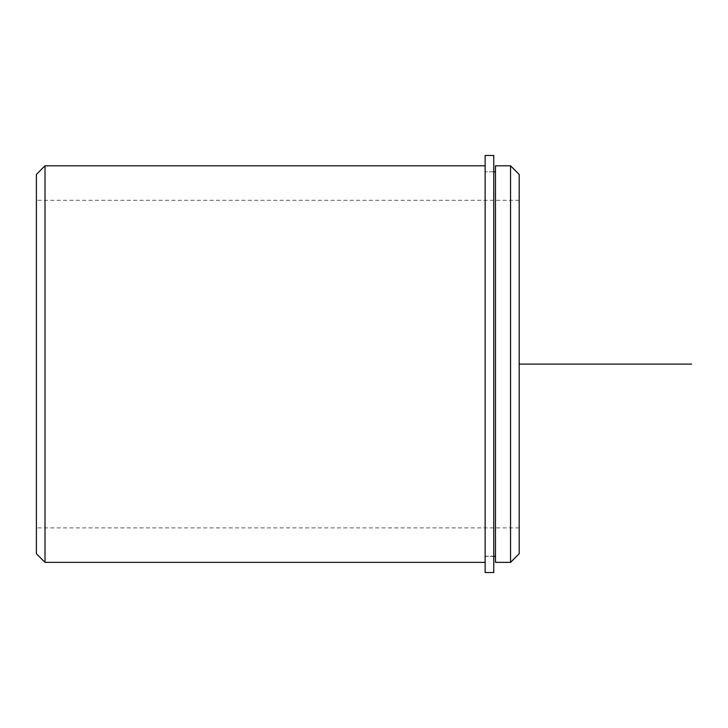 <?xml version="1.0" encoding="UTF-8"?>
<svg xmlns="http://www.w3.org/2000/svg" width="728" height="728" viewBox="0 0 728 728"><rect width="100%" height="100%" fill="white"/><g stroke="black" fill="none" stroke-linecap="round" stroke-linejoin="round"><path stroke-width="0.55" stroke-dasharray="3.64 2.73" d="M485.13 456.256L485.13 171.835L485.13 456.256M495.468 456.256L495.468 171.835L495.468 456.256M36.4 442.615L36.4 200.291L36.4 442.615M519.182 442.615L519.182 200.291L519.182 442.615M485.13 459.15L485.13 165.802L485.13 459.15M495.468 165.802L495.468 562.371M510.555 165.802L510.555 562.371M519.182 174.429L519.182 553.753M45.018 165.802L45.018 562.371M36.4 174.429L36.4 553.753M485.13 155.455L485.13 572.545L485.13 171.835L485.13 572.545L493.748 572.545L493.748 155.455M485.13 556.146L493.748 556.146L493.748 572.545L493.748 171.835L493.748 556.146L485.13 556.146M519.182 364.091L519.182 536.509M493.748 556.338L485.13 556.338M493.748 171.835L485.13 171.835L493.748 171.835M519.182 527.891L36.4 527.891M519.182 200.291L36.4 200.291"/><path stroke-width="1.09" d="M495.468 269.023L495.468 165.802L510.555 165.802L510.555 562.371L495.468 562.371L495.468 269.023M510.555 562.371L519.182 553.753L519.182 174.429L510.555 165.802M485.13 562.371L45.018 562.371L45.018 165.802L485.13 165.802M45.018 562.371L36.4 553.753L36.4 174.429L45.018 165.802M485.13 155.455L485.13 572.545L493.748 572.545L493.748 155.455L485.13 155.455M519.182 364.091L691.6 364.091M495.468 556.338L493.748 556.338M495.468 171.835L493.748 171.835"/></g></svg>
